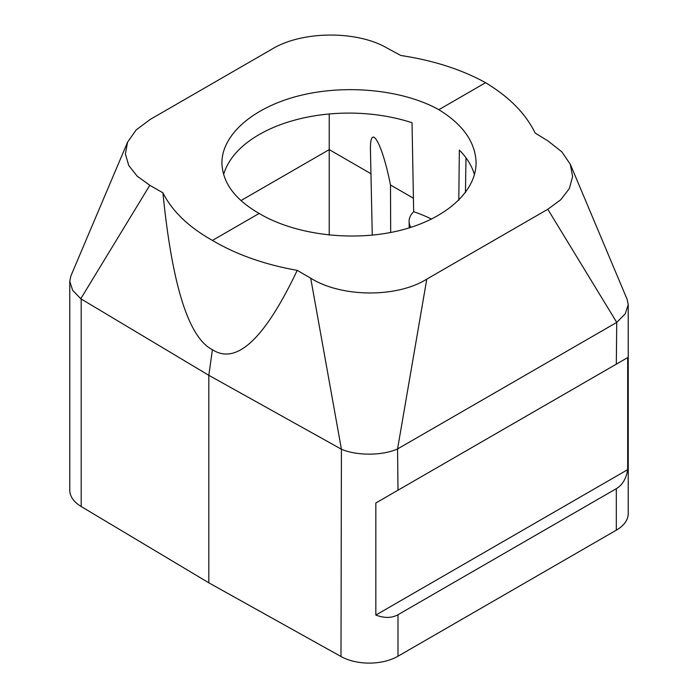 <?xml version="1.0" encoding="UTF-8"?>
<svg xmlns="http://www.w3.org/2000/svg" width="698" height="698" viewBox="0 0 698 698"><rect width="100%" height="100%" fill="white"/><g stroke="black" fill="none" stroke-linecap="round" stroke-linejoin="round"><path stroke-width="1.05" d="M627.685 357.594L375.838 502.996L627.685 357.594L627.685 469.658L375.838 615.06L375.838 502.996M458.804 200.239L459.345 150.07A127.08 73.369 180 0 1 474.448 174.744M627.179 299.555L628.226 304.598L628.226 513.571A40.667 23.479 180 0 1 616.317 530.175L397.991 656.225A40.667 23.479 180 0 1 340.99 656.513L341.418 449.207L310.706 278.179L297.226 270.353C264.716 264.603 236.439 254.622 212.419 240.417C188.643 227.025 172.144 211.154 162.904 192.805C172.144 285.412 188.643 337.71 212.419 349.689C236.439 365.307 264.716 338.862 297.226 270.353M340.99 448.989L208.824 375.306L81.186 298.997L81.186 506.521L208.824 582.821L340.99 656.513M81.186 506.521A40.667 23.479 180 0 1 69.774 490.214L69.774 281.233L70.838 276.111M375.838 615.06C384.406 618.288 391.787 618.175 397.991 614.72L616.317 488.67C622.407 485.031 626.202 478.688 627.685 469.658M628.226 304.598L625.234 313.847L616.735 322.389L547.799 209.26L560.773 199.741L569.324 188.6L572.613 176.524L570.301 164.274L561.881 151.876L548.192 141.075L535.096 133.021C525.856 113.826 509.357 97.057 485.581 82.704C461.561 69.46 433.284 60.386 400.774 55.474L387.294 48.179C356.748 30.171 301.231 30.756 271.208 49.575L150.201 119.428L136.101 129.985L127.559 142.183L70.812 276.103M616.317 364.164L616.735 322.389M310.706 278.179C341.069 297.357 396.56 298.081 426.792 279.121L397.563 448.927L397.991 490.205M397.563 448.927C382.696 455.768 356.512 455.899 341.418 449.207M208.824 582.821L208.824 375.306L212.419 349.689M616.317 322.659L397.991 448.701M426.792 279.121L547.799 209.26M212.419 240.417L259.141 213.44C294.722 234.703 351.146 241.866 397.633 231.012C444.129 220.175 476.088 192.395 476.08 162.843C475.513 142.357 463.106 124.637 438.859 109.682L485.581 82.704M223.613 174.535A127.08 73.369 180 0 1 412.029 122.752L413.661 211.703A32.64 18.846 0 0 0 409.098 221.554A32.64 18.846 0 0 0 410.834 227.4M390.688 232.495L390.487 184.987L413.417 198.223M162.904 192.805L149.808 185.284L80.776 298.727L81.186 298.997M149.808 185.284L137.14 176.114L128.72 165.443L125.404 153.909L127.559 142.183M80.776 298.727L72.644 290.316L69.774 281.233M438.859 109.682C403.278 89.85 346.854 84.048 300.367 95.452C253.871 106.838 221.912 134.295 221.92 162.843C222.488 182.606 234.894 199.471 259.141 213.44M329.229 235.104L329.229 113.983M240.95 200.588L329.229 149.616L370.952 173.706M390.487 184.987C381.963 141.694 369.434 120.955 370.49 151.867L372.27 235.182M431.608 219.111A127.08 73.369 0 0 0 413.661 211.703M397.991 614.72L397.991 656.225M616.317 530.175L616.317 488.67M465.985 157.809L465.453 192.613M570.31 164.266L627.205 299.538M409.229 227.897L409.098 221.554"/></g></svg>
